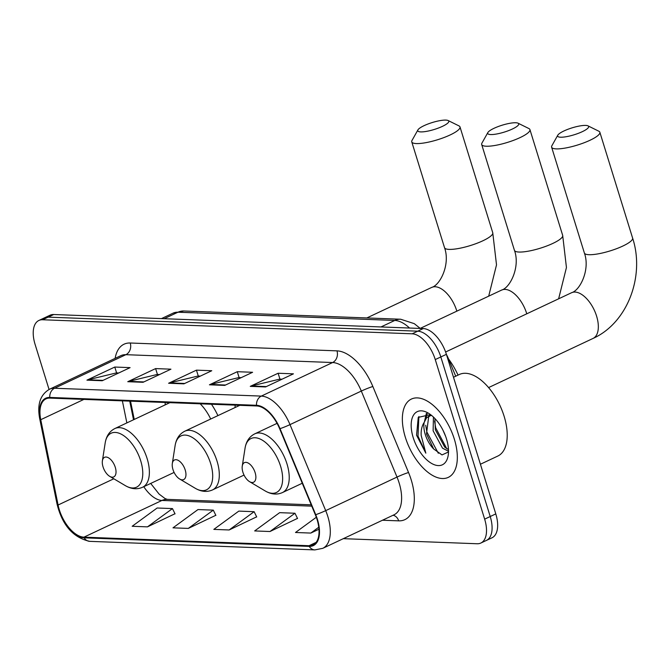 <?xml version="1.0" encoding="UTF-8"?>
<svg xmlns="http://www.w3.org/2000/svg" width="670" height="670" viewBox="0 0 670 670"><rect width="100%" height="100%" fill="white"/><g stroke="black" fill="none" stroke-linecap="round" stroke-linejoin="round"><path stroke-width="1" d="M217.917 415.618A47.788 24.899 -115.2 0 0 211.477 404.245M165.239 402.486A47.788 24.899 -115.2 0 0 165.155 404.881M235.162 405.141A47.788 24.899 -115.2 0 0 235.086 407.544M130.516 401.163L134.234 419.437M446.446 354.48A27.051 14.095 64.8 0 1 448.531 358.902L455.709 376.213M343.3 538.663L477.132 543.755A27.051 14.095 -115.2 0 0 480.859 543.035L491.998 537.792A27.051 14.095 -115.2 0 0 495.792 513.898L446.396 354.329A27.051 14.095 -115.2 0 0 423.289 328.56L53.742 314.515A27.051 14.095 -115.2 0 0 50.024 315.227L44.455 317.848A27.051 14.095 -115.2 0 1 48.173 317.136A27.051 14.095 -115.2 0 0 44.455 317.848L38.877 320.469A27.051 14.095 -115.2 0 0 35.083 344.363L49.052 389.471M480.859 543.035A27.051 14.095 -115.2 0 0 484.653 519.141L435.257 359.572L440.827 356.951A27.051 14.095 -115.2 0 0 417.72 331.181L48.173 317.136L417.72 331.181A27.051 14.095 -115.2 0 1 440.827 356.951L490.222 516.52L440.827 356.951L446.396 354.329M486.428 540.414A27.051 14.095 -115.2 0 0 490.222 516.52A27.051 14.095 -115.2 0 1 486.428 540.414M454.335 439.143A43.282 22.554 -115.2 0 0 411.405 399.052A43.282 22.554 -115.2 0 0 405.342 437.284A43.282 22.554 -115.2 0 0 448.272 477.375A43.282 22.554 -115.2 0 0 454.335 439.143A43.282 22.554 -115.2 0 0 411.405 399.052A43.282 22.554 -115.2 0 0 405.342 437.284A43.282 22.554 -115.2 0 0 448.272 477.375A43.282 22.554 -115.2 0 0 454.335 439.143M317.052 519.468A28.852 15.033 64.8 0 1 312.999 544.953A28.852 15.033 64.8 0 1 309.038 545.715L83.934 537.164A28.852 15.033 64.8 0 1 58.089 505.012L40.753 419.696A28.852 15.033 64.8 0 1 45.995 398.868A28.852 15.033 64.8 0 1 49.965 398.106L256.702 405.961A28.852 15.033 64.8 0 1 279.658 428.783L315.352 514.786A28.852 15.033 64.8 0 1 317.052 519.468M317.454 519.485A29.572 15.41 -115.2 0 0 315.721 514.686L280.026 428.674A29.572 15.41 -115.2 0 0 256.493 405.291L49.756 397.436A29.572 15.41 -115.2 0 0 40.317 419.571L57.654 504.879A29.572 15.41 -115.2 0 0 84.144 537.834L309.238 546.393A29.572 15.41 -115.2 0 0 317.454 519.485M147.475 526.863L172.458 508.589L157.148 508.002L132.166 526.277L147.475 526.863L174.987 513.739M188.312 528.412L213.294 510.138L197.985 509.56L172.994 527.834L188.312 528.412L215.815 515.289M269.977 531.519L294.959 513.245L279.65 512.659L254.667 530.933L269.977 531.519L297.488 518.396M229.14 529.97L254.131 511.687L238.813 511.109L213.831 529.384L229.14 529.97L256.652 516.846M435.257 359.572A27.051 14.095 -115.2 0 0 412.142 333.802L42.604 319.757A27.051 14.095 -115.2 0 0 38.877 320.469M86.933 380.15L114.788 367.043L130.097 367.629L102.242 380.736L86.933 380.15A7.211 5.946 92.2 0 1 87.929 379.798L103.013 380.376M209.434 384.806L237.289 371.699L252.598 372.286L224.743 385.392L209.434 384.806A7.211 5.946 92.2 0 1 210.43 384.454L225.514 385.032M250.262 386.364L278.117 373.249L293.435 373.835L265.58 386.942L250.262 386.364A7.211 5.946 92.2 0 1 251.267 386.004L266.342 386.582M127.761 381.707L155.616 368.592L170.934 369.178L143.079 382.285L127.761 381.707A7.211 5.946 92.2 0 1 128.766 381.356L143.841 381.925M168.597 383.257L196.452 370.15L211.762 370.728L183.907 383.843L168.597 383.257A7.211 5.946 92.2 0 1 169.594 382.905L184.677 383.475M316.315 517.265L295.495 532.491L310.813 533.069L318.962 529.233M196.452 370.15L198.27 376.012M200.372 376.088L198.102 376.004L169.594 382.905M155.616 368.592L157.433 374.455M159.544 374.538L157.266 374.455L128.766 381.356M278.117 373.249L279.934 379.111M282.045 379.195L279.767 379.111L251.267 386.004M237.289 371.699L239.098 377.562M241.208 377.646L238.939 377.553L210.43 384.454M114.788 367.043L116.597 372.905M118.707 372.989L116.438 372.897L87.929 379.798M254.131 511.687L256.719 516.989M294.959 513.245L297.555 518.538M310.813 533.069L318.761 527.256M213.294 510.138L215.891 515.439M172.458 508.589L175.054 513.882M480.423 464.235L497.785 456.069A45.083 23.492 -115.2 0 0 504.108 416.246A45.083 23.492 -115.2 0 0 459.385 374.48L453.49 377.252M448.515 451.279L442.502 448.155L433.121 430.802L433.431 417.058M448.473 449.645L444.713 447.116L435.332 429.763L434.914 418.541M430.5 414.579L418.256 417.393L416.556 435.199L425.827 453.163L421.196 435.542C420.877 430.257 421.874 425.877 424.185 422.41A20.376 10.62 -115.2 0 0 425.266 434.495A20.376 10.62 -115.2 0 0 433.683 448.992L426.489 433.925L428.641 417.016L430.106 415.676M424.185 422.41L426.43 418.055L428.959 416.103L431.572 415.417M445.692 436.513L442.987 430.241M446.48 438.85A29.396 15.318 -115.2 0 0 428.381 413.164A29.396 15.318 -115.2 0 0 413.197 437.585A29.396 15.318 -115.2 0 0 432.552 463.95A29.396 15.318 -115.2 0 0 448.213 455.298A29.396 15.318 -115.2 0 0 446.48 438.85M433.683 448.992L442.007 454.913L448.088 452.149M425.827 453.163L418.005 436.137L418.876 416.539M438.322 453.272L426.849 431.974L425.718 425.257M425.827 418.842L427.175 413.549M446.764 448.707L435.693 427.812L434.562 421.095M424.537 421.346L426.346 413.44M585.672 125.416A16.231 3.61 -17.2 0 0 569.508 128.707A16.231 3.61 -17.2 0 0 557.792 135.198A16.231 3.61 -17.2 0 0 560.597 137.208A16.231 3.61 -17.2 0 0 580.111 132.635A16.231 3.61 -17.2 0 0 587.984 125.851A16.231 3.61 -17.2 0 0 585.672 125.416M587.984 125.851L598.838 131.22A25.251 5.611 162.8 0 1 599.851 132.241A25.251 5.611 162.8 0 1 584.039 142.785A25.251 5.611 162.8 0 1 556.234 148.882A25.251 5.611 162.8 0 1 551.619 147.174A25.251 5.611 162.8 0 1 551.871 145.758L557.792 135.198M242.892 472.191A10.821 5.636 -115.2 0 0 249.55 481.646A10.821 5.636 -115.2 0 0 255.136 472.66A10.821 5.636 -115.2 0 0 248.017 462.953A10.821 5.636 -115.2 0 0 242.255 466.136A10.821 5.636 -115.2 0 0 242.892 472.191M458.037 375.116A49.597 25.837 -115.2 0 0 448.548 358.944M515.741 122.752A16.231 3.61 -17.2 0 0 499.577 126.052A16.231 3.61 -17.2 0 0 487.869 132.543A16.231 3.61 -17.2 0 0 490.675 134.553A16.231 3.61 -17.2 0 0 510.188 129.98A16.231 3.61 -17.2 0 0 518.061 123.196A16.231 3.61 -17.2 0 0 515.741 122.752M518.061 123.196L528.915 128.556A25.251 5.611 162.8 0 1 529.928 129.586A25.251 5.611 162.8 0 1 514.108 140.122A25.251 5.611 162.8 0 1 486.311 146.227A25.251 5.611 162.8 0 1 481.688 144.519A25.251 5.611 162.8 0 1 481.948 143.095L487.869 132.543M172.961 469.536A10.821 5.636 -115.2 0 0 179.627 478.991A10.821 5.636 -115.2 0 0 185.213 470.005A10.821 5.636 -115.2 0 0 178.086 460.298A10.821 5.636 -115.2 0 0 172.324 463.481A10.821 5.636 -115.2 0 0 172.961 469.536M445.818 120.098A16.231 3.61 -17.2 0 0 429.654 123.397A16.231 3.61 -17.2 0 0 417.938 129.88A16.231 3.61 -17.2 0 0 420.743 131.898A16.231 3.61 -17.2 0 0 440.257 127.317A16.231 3.61 -17.2 0 0 448.13 120.533A16.231 3.61 -17.2 0 0 445.818 120.098M448.13 120.533L458.983 125.901A25.251 5.611 162.8 0 1 459.997 126.931A25.251 5.611 162.8 0 1 444.185 137.467A25.251 5.611 162.8 0 1 416.38 143.573A25.251 5.611 162.8 0 1 411.757 141.864A25.251 5.611 162.8 0 1 412.017 140.44L417.938 129.88M103.038 466.881A10.821 5.636 -115.2 0 0 109.696 476.337A10.821 5.636 -115.2 0 0 115.282 467.342A10.821 5.636 -115.2 0 0 108.163 457.635A10.821 5.636 -115.2 0 0 102.393 460.826A10.821 5.636 -115.2 0 0 103.038 466.881M210.698 419.018A32.462 16.909 -115.2 0 0 200.204 403.817M447.903 359.195L448.531 358.902M423.289 328.56L412.142 333.802M495.792 513.898L484.653 519.141M53.742 314.515L42.604 319.757M409.529 328.032A36.071 18.794 -115.2 0 0 394.772 320.453L380.962 326.952M183.856 310.989A18.031 14.866 92.2 0 0 177.969 312.212A36.071 18.794 -115.2 0 0 173.011 313.166L183.856 310.989L400.652 319.23A18.031 14.866 92.2 0 0 394.772 320.453L177.969 312.212L164.167 318.711M309.038 545.715L316.123 542.382M115.131 358.358A45.083 23.492 64.8 0 1 130.24 343.007L336.977 350.862A9.02 7.429 92.2 0 1 332.613 362.537L261.308 396.096A36.071 18.794 64.8 0 1 290.001 424.621L325.704 510.632A36.071 18.794 64.8 0 1 327.814 516.478A36.071 18.794 64.8 0 1 322.756 548.336L394.069 514.778A36.071 18.794 -115.2 0 0 399.127 482.919A36.071 18.794 -115.2 0 0 397.009 477.074L361.314 391.062A36.071 18.794 -115.2 0 0 332.613 362.537L125.876 354.681A36.071 18.794 -115.2 0 0 120.918 355.636L49.614 389.195A36.071 18.794 64.8 0 1 54.572 388.24L261.308 396.096A9.02 7.429 92.2 0 0 256.493 405.291M315.721 514.686A9.02 0.687 157.5 0 0 325.704 510.632L397.009 477.074A9.02 0.687 -22.5 0 1 408.549 472.526A45.083 23.492 64.8 0 1 398.675 520.85L382.461 520.238M49.756 397.436A9.02 7.429 -87.8 0 1 54.572 388.24L125.876 354.681A9.02 7.429 92.2 0 0 130.24 343.007M40.317 419.571A9.02 3.266 168.5 0 1 39.697 418.675L57.034 503.991C62.26 525.221 73.164 537.675 89.763 541.352L314.858 549.903A9.02 7.429 -87.8 0 1 309.238 546.393M336.977 350.862A45.083 23.492 64.8 0 1 372.855 386.515A9.02 0.687 -22.5 0 0 361.314 391.062L290.001 424.621A9.02 0.687 157.5 0 1 280.026 428.674M57.654 504.879A9.02 3.266 168.5 0 1 57.034 503.991M84.144 537.834A9.02 7.429 92.2 0 0 89.763 541.352M372.855 386.515L408.549 472.526M398.675 520.85A9.02 7.429 92.2 0 0 393.072 515.247M40.753 419.696L83.901 399.395M58.089 505.012L113.816 478.782M122.376 400.853L126.856 422.904M143.774 486.696A28.852 15.033 -115.2 0 0 161.931 500.456L311.768 506.151M83.934 537.164L161.931 500.456A16.231 13.375 92.2 0 1 167.232 499.359L311.223 504.828M445.609 352.001L571.552 292.731A25.251 13.157 64.8 0 1 575.028 292.061A25.251 13.157 64.8 0 1 596.593 316.123A25.251 13.157 64.8 0 1 593.059 338.425C627.622 322.906 645.093 275.981 632.606 238.059L599.851 132.241M571.552 292.731C580.237 290.353 590.329 269.281 584.374 252.992A25.251 5.611 -17.2 0 0 588.989 254.701A25.251 5.611 -17.2 0 0 616.794 248.603A25.251 5.611 -17.2 0 0 632.606 238.059M265.169 490.934A29.823 15.536 -115.2 0 0 280.571 466.161A29.823 15.536 -115.2 0 0 260.94 439.411A29.823 15.536 -115.2 0 0 245.053 448.188C246.183 441.312 249.433 436.53 254.793 433.833A32.462 16.909 -115.2 0 1 286.986 463.9A32.462 16.909 -115.2 0 1 282.439 492.576C276.945 494.988 271.183 494.443 265.169 490.934L249.55 481.646M420.207 328.392L501.629 290.077A25.251 13.157 64.8 0 1 505.096 289.406A25.251 13.157 64.8 0 1 526.67 313.459A25.251 13.157 64.8 0 1 526.771 313.811M501.629 290.077C510.306 287.69 520.406 266.627 514.443 250.337A25.251 5.611 -17.2 0 0 519.066 252.046A25.251 5.611 -17.2 0 0 546.862 245.94A25.251 5.611 -17.2 0 0 562.683 235.404L529.928 129.586M195.238 488.271A29.823 15.536 -115.2 0 0 210.64 463.506A29.823 15.536 -115.2 0 0 191.009 436.756A29.823 15.536 -115.2 0 0 175.121 445.533C176.252 438.657 179.501 433.875 184.861 431.179A32.462 16.909 -115.2 0 1 217.063 461.245A32.462 16.909 -115.2 0 1 212.507 489.921C207.013 492.333 201.26 491.78 195.238 488.271L179.627 478.991M366.842 317.94L431.698 287.422A25.251 13.157 64.8 0 1 435.173 286.752A25.251 13.157 64.8 0 1 456.739 310.805A25.251 13.157 64.8 0 1 456.848 311.148M431.698 287.422C440.383 285.035 450.475 263.963 444.52 247.674A25.251 5.611 -17.2 0 0 449.135 249.391A25.251 5.611 -17.2 0 0 476.94 243.285A25.251 5.611 -17.2 0 0 492.752 232.741L459.997 126.931M125.307 485.616A29.823 15.536 -115.2 0 0 140.717 460.851A29.823 15.536 -115.2 0 0 121.086 434.093A29.823 15.536 -115.2 0 0 105.198 442.87C106.329 436.003 109.579 431.212 114.939 428.515A32.462 16.909 -115.2 0 1 147.132 458.59A32.462 16.909 -115.2 0 1 142.576 487.257C137.09 489.669 131.328 489.125 125.307 485.616L109.696 476.337M173.011 313.166L161.462 318.602M400.652 319.23L414.269 323.652L420.266 328.442M49.614 389.195C40.3 394.555 37.001 404.378 39.697 418.675M314.858 549.903L322.756 548.336M129.737 401.137L133.523 419.772M150.7 483.439L159.075 494.066L165.038 498.547L167.24 499.359M431.145 415.073L428.959 416.103M584.374 252.992L551.619 147.174M488.589 387.587L593.059 338.425M302.262 483.246L282.439 492.576M277.053 423.356L254.793 433.833M242.255 466.136L245.053 448.188M558.629 298.82L566.443 267.514L562.683 235.404M514.443 250.337L481.688 144.519M244.039 475.08L212.507 489.921M239.81 405.317L184.861 431.179M172.324 463.481L175.121 445.533M488.698 296.157L496.512 264.859L492.752 232.741M444.52 247.674L411.757 141.864M174.108 472.425L142.576 487.257M169.879 402.662L114.939 428.515M102.393 460.826L105.198 442.87"/></g></svg>
